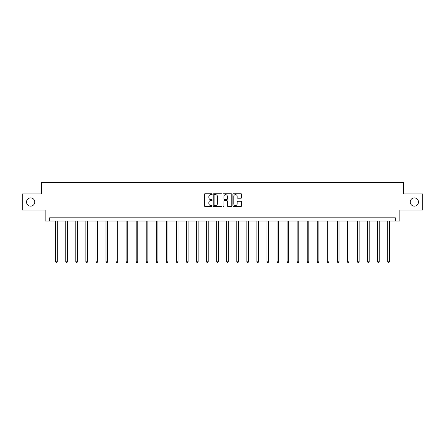 <?xml version="1.0" encoding="UTF-8"?>
<svg xmlns="http://www.w3.org/2000/svg" width="445" height="445" viewBox="0 0 445 445"><rect width="100%" height="100%" fill="white"/><g stroke="black" fill="none" stroke-linecap="round" stroke-linejoin="round"><path stroke-width="0.67" d="M212.182 194.192A0.445 0.445 0 0 0 211.737 193.753L205.012 193.753A0.634 0.634 0 0 0 204.377 194.387L204.377 205.779A0.634 0.634 0 0 0 205.012 206.413L211.737 206.413A0.445 0.445 0 0 0 212.182 205.968A0.445 0.445 0 0 0 211.737 205.529L210.869 205.529A2.025 2.025 0 0 1 208.844 203.499L208.844 202.553A2.025 2.025 0 0 1 210.869 200.528L211.737 200.528A0.445 0.445 0 0 0 212.182 200.083A0.445 0.445 0 0 0 211.737 199.638L210.869 199.638A2.025 2.025 0 0 1 208.844 197.613L208.844 196.662A2.025 2.025 0 0 1 210.869 194.637L211.737 194.637A0.445 0.445 0 0 0 212.182 194.192M410.24 202.019A4.127 4.127 0 0 0 414.367 206.146A4.127 4.127 0 0 0 418.495 202.019A4.127 4.127 0 0 0 414.367 197.892A4.127 4.127 0 0 0 410.24 202.019M26.505 202.019A4.127 4.127 0 0 0 30.633 206.146A4.127 4.127 0 0 0 34.76 202.019A4.127 4.127 0 0 0 30.633 197.892A4.127 4.127 0 0 0 26.505 202.019M241.001 198.214A0.634 0.634 0 0 0 241.635 197.58L241.635 194.387A0.634 0.634 0 0 0 241.001 193.753L233.53 193.753A0.634 0.634 0 0 0 232.896 194.387L232.896 205.779A0.634 0.634 0 0 0 233.53 206.413L241.001 206.413A0.634 0.634 0 0 0 241.635 205.779L241.635 201.919A0.634 0.634 0 0 0 241.001 201.285L237.802 201.285A0.634 0.634 0 0 0 237.168 201.919L237.168 203.832A1.691 1.691 0 0 1 235.477 205.529A1.691 1.691 0 0 1 233.786 203.832L233.786 196.334A1.691 1.691 0 0 1 235.477 194.637A1.691 1.691 0 0 1 237.168 196.334L237.168 197.58A0.634 0.634 0 0 0 237.802 198.214L241.001 198.214M395.338 221.043L399.855 221.043L399.855 210.079L422.75 210.079L422.75 193.953L403.532 193.953L403.532 182.344L41.468 182.344L41.468 193.953L22.25 193.953L22.25 210.079L45.145 210.079L45.145 221.043L395.338 221.043L395.338 217.816L49.662 217.816L49.662 221.043M221.944 194.387A0.634 0.634 0 0 0 221.315 193.753L213.845 193.753A0.634 0.634 0 0 0 213.211 194.387L213.211 205.779A0.634 0.634 0 0 0 213.845 206.413L221.315 206.413A0.634 0.634 0 0 0 221.944 205.779L221.944 194.387M223.685 193.753L231.155 193.753A0.634 0.634 0 0 1 231.789 194.387L231.789 205.779A0.634 0.634 0 0 1 231.155 206.413L227.962 206.413A0.634 0.634 0 0 1 227.328 205.779L227.328 201.157A0.634 0.634 0 0 0 226.694 200.528L224.575 200.528A0.634 0.634 0 0 0 223.941 201.157L223.941 205.968A0.445 0.445 0 0 1 223.496 206.413A0.445 0.445 0 0 1 223.056 205.968L223.056 194.387A0.634 0.634 0 0 1 223.685 193.753M214.54 194.637A0.445 0.445 0 0 0 214.095 195.082L214.095 205.084A0.445 0.445 0 0 0 214.54 205.529L215.458 205.529A2.025 2.025 0 0 0 217.483 203.499L217.483 196.662A2.025 2.025 0 0 0 215.458 194.637L214.54 194.637M227.328 196.362A1.691 1.691 0 0 0 225.632 194.671A1.691 1.691 0 0 0 223.941 196.362L223.941 199.004A0.634 0.634 0 0 0 224.575 199.638L226.694 199.638A0.634 0.634 0 0 0 227.328 199.004L227.328 196.362M55.692 221.043L55.692 261.816L57.299 261.816L57.299 221.043M57.299 261.816L56.815 262.656L56.176 262.656L55.692 261.816M65.749 221.043L65.749 261.816L67.362 261.816L67.362 221.043M67.362 261.816L66.878 262.656L66.233 262.656L65.749 261.816M75.811 221.043L75.811 261.816L77.424 261.816L77.424 221.043M77.424 261.816L76.941 262.656L76.295 262.656L75.811 261.816M85.874 221.043L85.874 261.816L87.487 261.816L87.487 221.043M87.487 261.816L87.003 262.656L86.358 262.656L85.874 261.816M95.931 221.043L95.931 261.816L97.544 261.816L97.544 221.043M97.544 261.816L97.06 262.656L96.415 262.656L95.931 261.816M105.993 221.043L105.993 261.816L107.607 261.816L107.607 221.043M107.607 261.816L107.123 262.656L106.477 262.656L105.993 261.816M116.056 221.043L116.056 261.816L117.669 261.816L117.669 221.043M117.669 261.816L117.185 262.656L116.54 262.656L116.056 261.816M126.113 221.043L126.113 261.816L127.726 261.816L127.726 221.043M127.726 261.816L127.242 262.656L126.597 262.656L126.113 261.816M136.176 221.043L136.176 261.816L137.789 261.816L137.789 221.043M137.789 261.816L137.305 262.656L136.66 262.656L136.176 261.816M146.238 221.043L146.238 261.816L147.851 261.816L147.851 221.043M147.851 261.816L147.367 262.656L146.722 262.656L146.238 261.816M156.301 221.043L156.301 261.816L157.908 261.816L157.908 221.043M157.908 261.816L157.424 262.656L156.785 262.656L156.301 261.816M166.358 221.043L166.358 261.816L167.971 261.816L167.971 221.043M167.971 261.816L167.487 262.656L166.842 262.656L166.358 261.816M176.42 221.043L176.42 261.816L178.033 261.816L178.033 221.043M178.033 261.816L177.549 262.656L176.904 262.656L176.42 261.816M186.483 221.043L186.483 261.816L188.09 261.816L188.09 221.043M188.09 261.816L187.612 262.656L186.967 262.656L186.483 261.816M196.54 221.043L196.54 261.816L198.153 261.816L198.153 221.043M198.153 261.816L197.669 262.656L197.024 262.656L196.54 261.816M206.602 221.043L206.602 261.816L208.215 261.816L208.215 221.043M208.215 261.816L207.732 262.656L207.086 262.656L206.602 261.816M216.665 221.043L216.665 261.816L218.278 261.816L218.278 221.043M218.278 261.816L217.794 262.656L217.149 262.656L216.665 261.816M226.722 221.043L226.722 261.816L228.335 261.816L228.335 221.043M228.335 261.816L227.851 262.656L227.206 262.656L226.722 261.816M236.785 221.043L236.785 261.816L238.398 261.816L238.398 221.043M238.398 261.816L237.914 262.656L237.268 262.656L236.785 261.816M246.847 221.043L246.847 261.816L248.46 261.816L248.46 221.043M248.46 261.816L247.976 262.656L247.331 262.656L246.847 261.816M256.91 221.043L256.91 261.816L258.517 261.816L258.517 221.043M258.517 261.816L258.033 262.656L257.388 262.656L256.91 261.816M266.967 221.043L266.967 261.816L268.58 261.816L268.58 221.043M268.58 261.816L268.096 262.656L267.451 262.656L266.967 261.816M277.029 221.043L277.029 261.816L278.642 261.816L278.642 221.043M278.642 261.816L278.158 262.656L277.513 262.656L277.029 261.816M287.092 221.043L287.092 261.816L288.699 261.816L288.699 221.043M288.699 261.816L288.215 262.656L287.576 262.656L287.092 261.816M297.149 221.043L297.149 261.816L298.762 261.816L298.762 221.043M298.762 261.816L298.278 262.656L297.633 262.656L297.149 261.816M307.211 221.043L307.211 261.816L308.824 261.816L308.824 221.043M308.824 261.816L308.341 262.656L307.695 262.656L307.211 261.816M317.274 221.043L317.274 261.816L318.887 261.816L318.887 221.043M318.887 261.816L318.403 262.656L317.758 262.656L317.274 261.816M327.331 221.043L327.331 261.816L328.944 261.816L328.944 221.043M328.944 261.816L328.46 262.656L327.815 262.656L327.331 261.816M337.393 221.043L337.393 261.816L339.007 261.816L339.007 221.043M339.007 261.816L338.523 262.656L337.877 262.656L337.393 261.816M347.456 221.043L347.456 261.816L349.069 261.816L349.069 221.043M349.069 261.816L348.585 262.656L347.94 262.656L347.456 261.816M357.513 221.043L357.513 261.816L359.126 261.816L359.126 221.043M359.126 261.816L358.642 262.656L357.997 262.656L357.513 261.816M367.576 221.043L367.576 261.816L369.189 261.816L369.189 221.043M369.189 261.816L368.705 262.656L368.06 262.656L367.576 261.816M377.638 221.043L377.638 261.816L379.251 261.816L379.251 221.043M379.251 261.816L378.767 262.656L378.122 262.656L377.638 261.816M387.701 221.043L387.701 261.816L389.308 261.816L389.308 221.043M389.308 261.816L388.824 262.656L388.185 262.656L387.701 261.816"/></g></svg>
